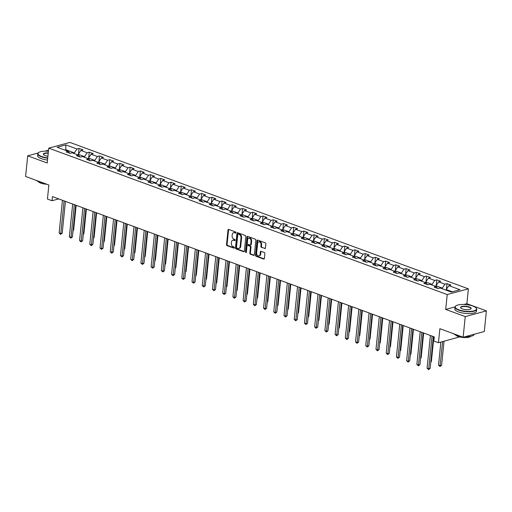 <?xml version="1.0" encoding="UTF-8"?>
<svg xmlns="http://www.w3.org/2000/svg" width="512" height="512" viewBox="0 0 512 512"><rect width="100%" height="100%" fill="white"/><g stroke="black" fill="none" stroke-linecap="round" stroke-linejoin="round"><path stroke-width="0.77" d="M235.955 232.666A0.602 0.442 -105.1 0 0 235.558 231.936L228.723 229.421A0.858 0.627 -105.1 0 0 228 229.997L226.522 244.582A0.858 0.627 -105.1 0 0 227.078 245.632L233.914 248.141A0.602 0.442 -105.1 0 0 234.029 247.008L233.146 246.682A2.746 2.016 -105.1 0 1 231.347 243.334L231.475 242.118A2.746 2.016 -105.1 0 1 232.813 240.224A2.746 2.016 -105.1 0 1 233.792 240.282L234.682 240.602A0.602 0.442 -105.1 0 0 234.797 239.469L233.907 239.142A2.746 2.016 -105.1 0 1 232.115 235.795L232.237 234.579A2.746 2.016 -105.1 0 1 233.581 232.685A2.746 2.016 -105.1 0 1 234.56 232.742L235.443 233.069A0.602 0.442 -105.1 0 0 235.955 232.666M264.71 248.57A0.858 0.627 -105.1 0 0 265.434 247.994L265.85 243.904A0.858 0.627 -105.1 0 0 265.286 242.854L257.696 240.07A0.858 0.627 -105.1 0 0 256.973 240.64L255.494 255.232A0.858 0.627 -105.1 0 0 256.051 256.275L263.642 259.066A0.858 0.627 -105.1 0 0 264.365 258.49L264.87 253.549A0.858 0.627 -105.1 0 0 264.307 252.499L261.062 251.309A0.858 0.627 -105.1 0 0 260.333 251.878L260.083 254.33A2.291 1.683 -105.1 0 1 258.963 255.917A2.291 1.683 -105.1 0 1 256.646 253.069L257.619 243.462A2.291 1.683 -105.1 0 1 258.739 241.882A2.291 1.683 -105.1 0 1 261.062 244.73L260.896 246.33A0.858 0.627 -105.1 0 0 261.459 247.379L265.267 248.416L261.459 247.379M38.144 152.998L27.699 155.827L25.6 176.467L48.858 185.011L47.437 199.046L52.019 200.73L52.442 196.602L434.285 336.915L433.869 341.043L438.451 342.726L459.629 336.915M455.014 306.906L445.709 309.421L465.235 316.595L463.136 337.235L439.878 328.691L438.451 342.726M445.709 309.421L447.219 294.56L48.73 148.141L69.894 142.413L468.384 288.838L447.219 294.56M27.699 155.827L47.219 163.002L48.73 148.141M245.85 236.557A0.858 0.627 -105.1 0 0 245.286 235.507L237.696 232.717A0.858 0.627 -105.1 0 0 236.973 233.293L235.488 247.878A0.858 0.627 -105.1 0 0 236.051 248.928L243.642 251.712A0.858 0.627 -105.1 0 0 244.365 251.142L245.85 236.557M247.699 236.397L255.29 239.181A0.858 0.627 -105.1 0 1 255.846 240.23L254.368 254.816A0.858 0.627 -105.1 0 1 253.638 255.392L250.394 254.195A0.858 0.627 -105.1 0 1 249.83 253.152L250.432 247.232A0.858 0.627 -105.1 0 0 249.875 246.189L247.718 245.395A0.858 0.627 -105.1 0 0 246.995 245.971L246.368 252.128A0.602 0.442 -105.1 0 1 245.466 251.795L246.976 236.966A0.858 0.627 -105.1 0 1 247.699 236.397A0.858 0.627 -105.1 0 0 247.546 236.813L246.976 236.966M465.235 316.595L486.4 310.874L484.301 331.514L463.136 337.235M48.525 150.189L44.992 151.149M447.008 283.629L444.915 284.192L438.63 281.882L440.717 281.318L436.787 279.872L434.694 280.435L428.41 278.125L430.496 277.562L426.566 276.115L424.474 276.678L418.189 274.368L420.275 273.805L416.346 272.358L414.253 272.928L407.968 270.618L410.054 270.048L406.125 268.608L404.032 269.171L397.747 266.861L399.834 266.291L395.904 264.851L393.811 265.414L387.52 263.104L389.613 262.541L385.677 261.094L383.59 261.658L377.299 259.347L379.392 258.784L375.456 257.338L373.37 257.901L367.078 255.59L369.171 255.027L365.235 253.581L363.149 254.144L356.858 251.834L358.95 251.27L355.014 249.824L352.928 250.394L346.637 248.083L348.73 247.514L344.794 246.074L342.707 246.637L336.416 244.326L338.509 243.757L334.573 242.317L332.486 242.88L326.195 240.57L328.282 240.006L324.352 238.56L322.266 239.123L315.974 236.813L318.061 236.25L314.131 234.803L312.045 235.366L305.754 233.056L307.84 232.493L303.91 231.046L301.824 231.61L295.533 229.299L297.619 228.736L293.69 227.29L291.603 227.859L285.312 225.549L287.398 224.979L283.469 223.539L281.382 224.102L275.091 221.792L277.178 221.222L273.248 219.782L271.162 220.346L264.87 218.035L266.957 217.472L263.027 216.026L260.941 216.589L254.65 214.278L256.736 213.715L252.806 212.269L250.72 212.832L244.429 210.522L246.515 209.958L242.586 208.512L240.499 209.082L234.208 206.765L236.294 206.202L232.365 204.755L230.278 205.325L223.987 203.014L226.074 202.445L222.144 201.005L220.058 201.568L213.766 199.258L215.853 198.688L211.923 197.248L209.837 197.811L203.546 195.501L205.632 194.938L201.702 193.491L199.616 194.054L193.325 191.744L195.411 191.181L191.482 189.734L189.395 190.298L183.104 187.987L185.19 187.424L181.261 185.978L179.174 186.547L172.883 184.23L174.97 183.667L171.04 182.221L168.947 182.79L162.662 180.48L164.749 179.91L160.819 178.47L158.726 179.034L152.442 176.723L154.528 176.154L150.598 174.714L148.506 175.277L142.221 172.966L144.307 172.403L140.378 170.957L138.285 171.52L132 169.21L134.086 168.646L130.157 167.2L128.064 167.763L121.779 165.453L123.866 164.89L119.936 163.443L117.843 164.013L111.552 161.696L113.645 161.133L109.709 159.686L107.622 160.256L101.331 157.946L103.424 157.376L99.488 155.936L97.402 156.499L91.11 154.189L93.203 153.619L89.267 152.179L87.181 152.742L80.89 150.432L82.982 149.869L79.046 148.422L76.96 148.986L65.824 144.896L57.126 147.245L68.269 151.341L66.176 151.904L70.112 153.35L72.198 152.781L78.49 155.091L76.397 155.661L80.333 157.101L82.419 156.538L88.71 158.848L86.618 159.418L90.554 160.858L92.64 160.294L98.931 162.605L96.838 163.168L100.774 164.614L102.861 164.051L109.152 166.362L107.066 166.925L110.995 168.371L113.082 167.808L119.373 170.118L117.286 170.682L121.216 172.128L123.302 171.565L129.594 173.875L127.507 174.438L131.437 175.885L133.523 175.315L139.814 177.626L137.728 178.195L141.658 179.635L143.744 179.072L150.035 181.382L147.949 181.952L151.878 183.392L153.965 182.829L160.256 185.139L158.17 185.702L162.099 187.149L164.186 186.586L170.477 188.896L168.39 189.459L172.32 190.906L174.406 190.342L180.698 192.653L178.611 193.216L182.541 194.662L184.627 194.099L190.918 196.41L188.832 196.973L192.762 198.419L194.848 197.85L201.139 200.16L199.053 200.73L202.982 202.17L205.069 201.606L211.36 203.917L209.274 204.486L213.203 205.926L215.29 205.363L221.581 207.674L219.494 208.237L223.424 209.683L225.51 209.12L231.802 211.43L229.715 211.994L233.645 213.44L235.731 212.877L242.022 215.187L239.936 215.75L243.866 217.197L245.952 216.634L252.243 218.944L250.157 219.507L254.086 220.954L256.179 220.384L262.464 222.694L260.378 223.264L264.307 224.704L266.4 224.141L272.685 226.451L270.598 227.021L274.528 228.461L276.621 227.898L282.906 230.208L280.819 230.771L284.749 232.218L286.842 231.654L293.126 233.965L291.04 234.528L294.97 235.974L297.062 235.411L303.347 237.722L301.261 238.285L305.19 239.731L307.283 239.162L313.568 241.478L311.482 242.042L315.411 243.488L317.504 242.918L323.795 245.229L321.702 245.798L325.638 247.238L327.725 246.675L334.016 248.986L331.923 249.555L335.859 250.995L337.946 250.432L344.237 252.742L342.144 253.306L346.08 254.752L348.166 254.189L354.458 256.499L352.365 257.062L356.301 258.509L358.387 257.946L364.678 260.256L362.586 260.819L366.522 262.266L368.608 261.696L374.899 264.013L372.806 264.576L376.742 266.022L378.829 265.453L385.12 267.763L383.034 268.333L386.963 269.773L389.05 269.21L395.341 271.52L393.254 272.09L397.184 273.53L399.27 272.966L405.562 275.277L403.475 275.84L407.405 277.286L409.491 276.723L415.782 279.034L413.696 279.597L417.626 281.043L419.712 280.48L426.003 282.79L423.917 283.354L427.846 284.8L429.933 284.23L436.224 286.547L434.138 287.11L438.067 288.557L440.154 287.987L451.296 292.083L459.987 289.728L448.851 285.638L450.938 285.075L447.008 283.629L446.438 289.248M435.942 286.438L436.006 285.805L442.298 288.115L442.227 288.749M442.298 288.115L444.915 284.192M436.006 285.805L438.63 281.882M436.224 286.547L437.549 288.365M425.722 282.682L425.786 282.048L432.07 284.358L432.006 284.998M432.07 284.358L434.694 280.435M425.786 282.048L428.41 278.125M426.003 282.79L427.328 284.608M415.501 278.931L415.565 278.291L421.85 280.602L421.786 281.242M421.85 280.602L424.474 276.678M415.565 278.291L418.189 274.368M415.782 279.034L417.107 280.851M405.28 275.174L405.344 274.534L411.629 276.845L411.565 277.485M411.629 276.845L414.253 272.928M405.344 274.534L407.968 270.618M405.562 275.277L406.886 277.094M395.053 271.418L395.123 270.778L401.408 273.094L401.344 273.728M401.408 273.094L404.032 269.171M395.123 270.778L397.747 266.861M395.341 271.52L396.659 273.338M384.832 267.661L384.902 267.027L391.187 269.338L391.123 269.971M391.187 269.338L393.811 265.414M384.902 267.027L387.52 263.104M385.12 267.763L386.438 269.587M374.611 263.904L374.682 263.27L380.966 265.581L380.902 266.214M380.966 265.581L383.59 261.658M374.682 263.27L377.299 259.347M374.899 264.013L376.218 265.83M364.39 260.154L364.454 259.514L370.746 261.824L370.682 262.464M370.746 261.824L373.37 257.901M364.454 259.514L367.078 255.59M364.678 260.256L365.997 262.074M354.17 256.397L354.234 255.757L360.525 258.067L360.461 258.707M360.525 258.067L363.149 254.144M354.234 255.757L356.858 251.834M354.458 256.499L355.776 258.317M343.949 252.64L344.013 252L350.304 254.31L350.24 254.95M350.304 254.31L352.928 250.394M344.013 252L346.637 248.083M344.237 252.742L345.555 254.56M333.728 248.883L333.792 248.243L340.083 250.56L340.019 251.194M340.083 250.56L342.707 246.637M333.792 248.243L336.416 244.326M334.016 248.986L335.334 250.803M323.507 245.126L323.571 244.493L329.862 246.803L329.798 247.437M329.862 246.803L332.486 242.88M323.571 244.493L326.195 240.57M323.795 245.229L325.114 247.053M313.286 241.37L313.35 240.736L319.642 243.046L319.578 243.68M319.642 243.046L322.266 239.123M313.35 240.736L315.974 236.813M313.568 241.478L314.893 243.296M303.066 237.619L303.13 236.979L309.421 239.29L309.357 239.93M309.421 239.29L312.045 235.366M303.13 236.979L305.754 233.056M303.347 237.722L304.672 239.539M292.845 233.862L292.909 233.222L299.2 235.533L299.136 236.173M299.2 235.533L301.824 231.61M292.909 233.222L295.533 229.299M293.126 233.965L294.451 235.782M282.624 230.106L282.688 229.466L288.979 231.776L288.915 232.416M288.979 231.776L291.603 227.859M282.688 229.466L285.312 225.549M282.906 230.208L284.23 232.026M272.403 226.349L272.467 225.709L278.758 228.026L278.694 228.659M278.758 228.026L281.382 224.102M272.467 225.709L275.091 221.792M272.685 226.451L274.01 228.269M262.182 222.592L262.246 221.958L268.538 224.269L268.474 224.902M268.538 224.269L271.162 220.346M262.246 221.958L264.87 218.035M262.464 222.694L263.789 224.518M251.962 218.835L252.026 218.202L258.317 220.512L258.253 221.146M258.317 220.512L260.941 216.589M252.026 218.202L254.65 214.278M252.243 218.944L253.568 220.762M241.741 215.085L241.805 214.445L248.096 216.755L248.032 217.395M248.096 216.755L250.72 212.832M241.805 214.445L244.429 210.522M242.022 215.187L243.347 217.005M231.52 211.328L231.584 210.688L237.875 212.998L237.811 213.638M237.875 212.998L240.499 209.082M231.584 210.688L234.208 206.765M231.802 211.43L233.126 213.248M221.299 207.571L221.363 206.931L227.654 209.242L227.59 209.882M227.654 209.242L230.278 205.325M221.363 206.931L223.987 203.014M221.581 207.674L222.906 209.491M211.078 203.814L211.142 203.174L217.434 205.491L217.37 206.125M217.434 205.491L220.058 201.568M211.142 203.174L213.766 199.258M211.36 203.917L212.685 205.734M200.858 200.058L200.922 199.424L207.213 201.734L207.149 202.368M207.213 201.734L209.837 197.811M200.922 199.424L203.546 195.501M201.139 200.16L202.464 201.984M190.637 196.301L190.701 195.667L196.992 197.978L196.928 198.611M196.992 197.978L199.616 194.054M190.701 195.667L193.325 191.744M190.918 196.41L192.243 198.227M180.416 192.55L180.48 191.91L186.771 194.221L186.707 194.861M186.771 194.221L189.395 190.298M180.48 191.91L183.104 187.987M180.698 192.653L182.022 194.47M170.195 188.794L170.259 188.154L176.55 190.464L176.48 191.104M176.55 190.464L179.174 186.547M170.259 188.154L172.883 184.23M170.477 188.896L171.802 190.714M159.974 185.037L160.038 184.397L166.33 186.707L166.259 187.347M166.33 186.707L168.947 182.79M160.038 184.397L162.662 180.48M160.256 185.139L161.581 186.957M149.754 181.28L149.818 180.64L156.109 182.957L156.038 183.59M156.109 182.957L158.726 179.034M149.818 180.64L152.442 176.723M150.035 181.382L151.36 183.2M139.533 177.523L139.597 176.89L145.882 179.2L145.818 179.834M145.882 179.2L148.506 175.277M139.597 176.89L142.221 172.966M139.814 177.626L141.139 179.45M129.312 173.766L129.376 173.133L135.661 175.443L135.597 176.083M135.661 175.443L138.285 171.52M129.376 173.133L132 169.21M129.594 173.875L130.918 175.693M119.085 170.016L119.155 169.376L125.44 171.686L125.376 172.326M125.44 171.686L128.064 167.763M119.155 169.376L121.779 165.453M119.373 170.118L120.691 171.936M108.864 166.259L108.934 165.619L115.219 167.93L115.155 168.57M115.219 167.93L117.843 164.013M108.934 165.619L111.552 161.696M109.152 166.362L110.47 168.179M98.643 162.502L98.714 161.862L104.998 164.173L104.934 164.813M104.998 164.173L107.622 160.256M98.714 161.862L101.331 157.946M98.931 162.605L100.25 164.422M88.422 158.746L88.486 158.106L94.778 160.422L94.714 161.056M94.778 160.422L97.402 156.499M88.486 158.106L91.11 154.189M88.71 158.848L90.029 160.666M78.202 154.989L78.266 154.355L84.557 156.666L84.493 157.299M84.557 156.666L87.181 152.742M78.266 154.355L80.89 150.432M78.49 155.091L79.808 156.915M65.754 150.413L65.818 149.779L74.336 152.909L74.272 153.549M74.336 152.909L76.96 148.986M64.781 150.061L65.818 149.779L65.824 144.896M68.269 151.341L69.587 153.158M486.4 310.874L466.874 303.699L468.384 288.838M52.019 200.73L58.733 198.918M452.333 291.802L446.227 289.562L446.163 290.195M446.227 289.562L448.851 285.638M78.477 154.042L79.046 148.422M88.698 157.792L89.267 152.179M98.918 161.549L99.488 155.936M109.139 165.306L109.709 159.686M119.36 169.062L119.936 163.443M129.581 172.819L130.157 167.2M139.802 176.576L140.378 170.957M150.022 180.326L150.598 174.714M160.25 184.083L160.819 178.47M170.47 187.84L171.04 182.221M180.691 191.597L181.261 185.978M190.912 195.354L191.482 189.734M201.133 199.11L201.702 193.491M211.354 202.861L211.923 197.248M221.574 206.618L222.144 201.005M231.795 210.374L232.365 204.755M242.016 214.131L242.586 208.512M252.237 217.888L252.806 212.269M262.458 221.645L263.027 216.026M272.678 225.395L273.248 219.782M282.899 229.152L283.469 223.539M293.12 232.909L293.69 227.29M303.341 236.666L303.91 231.046M313.562 240.422L314.131 234.803M323.782 244.179L324.352 238.56M334.003 247.93L334.573 242.317M344.224 251.686L344.794 246.074M354.445 255.443L355.014 249.824M364.666 259.2L365.235 253.581M374.886 262.957L375.456 257.338M385.107 266.714L385.677 261.094M395.328 270.464L395.904 264.851M405.549 274.221L406.125 268.608M415.77 277.978L416.346 272.358M425.99 281.734L426.566 276.115M436.211 285.491L436.787 279.872M466.874 303.699L464.032 304.467M235.898 232.87L235.13 232.589A2.746 2.016 -105.1 0 0 234.15 232.531L233.581 232.685M232.813 240.224L233.389 240.07A2.746 2.016 -105.1 0 1 234.368 240.122L235.13 240.403M228.73 229.427A0.858 0.627 -105.1 0 0 228.576 229.843L227.091 244.429A0.858 0.627 -105.1 0 0 227.654 245.478L234.368 247.942M237.702 232.723A0.858 0.627 -105.1 0 0 237.542 233.139L236.064 247.725A0.858 0.627 -105.1 0 0 236.621 248.774L244.205 251.558L243.642 251.712M238.291 234.112A0.602 0.442 -105.1 0 0 237.779 234.515L236.48 247.322A0.602 0.442 -105.1 0 0 236.877 248.051L237.805 248.397A2.746 2.016 -105.1 0 0 238.784 248.448A2.746 2.016 -105.1 0 0 240.128 246.56L241.018 237.805A2.746 2.016 -105.1 0 0 239.226 234.458L238.291 234.112L238.861 233.958A0.602 0.442 -105.1 0 0 238.47 234.067M238.784 248.448L239.36 248.294A2.746 2.016 -105.1 0 0 240.698 246.4L240.128 246.56M238.861 233.958L239.795 234.304A2.746 2.016 -105.1 0 1 241.587 237.651L240.698 246.4M253.638 255.392L254.202 255.238L250.963 254.042L250.394 254.195M247.411 245.376L247.981 245.222A0.858 0.627 -105.1 0 1 248.288 245.242L250.445 246.035A0.858 0.627 -105.1 0 1 251.008 247.078L250.406 252.992A0.858 0.627 -105.1 0 0 250.963 254.042M247.546 236.813L246.042 251.642A0.602 0.442 -105.1 0 0 246.317 252.314M251.059 241.094A2.291 1.683 -105.1 0 0 248.736 238.246A2.291 1.683 -105.1 0 0 247.616 239.834L247.27 243.213A0.858 0.627 -105.1 0 0 247.834 244.262L249.99 245.05A0.858 0.627 -105.1 0 0 250.714 244.48L251.059 241.094L251.629 240.941A2.291 1.683 -105.1 0 0 249.312 238.093L248.736 238.246M250.56 244.896A0.858 0.627 -105.1 0 0 251.283 244.326L250.714 244.48M251.629 240.941L251.283 244.326M258.739 241.882L259.315 241.728A2.291 1.683 -105.1 0 1 261.632 244.576L261.472 246.176A0.858 0.627 -105.1 0 0 262.029 247.219M258.963 255.917L259.539 255.763A2.291 1.683 -105.1 0 0 260.659 254.176L260.083 254.33M261.069 251.309A0.858 0.627 -105.1 0 0 260.909 251.725L260.659 254.176M257.702 240.07A0.858 0.627 -105.1 0 0 257.542 240.486L256.064 255.072A0.858 0.627 -105.1 0 0 256.627 256.122L264.205 258.906L263.642 259.066M73.101 230.266L73.638 230.125L76.16 205.318M73.638 230.125L73.056 230.694M64.09 200.883L60.768 233.606L59.13 233.005L62.451 200.282M65.434 201.376L62.195 233.216L60.768 233.606L60.595 234.381L59.13 233.005M62.195 233.216L60.595 234.381M48.416 151.258A10.662 3.341 5.8 0 0 38.746 152.518A10.662 3.341 5.8 0 0 41.664 156.518A10.662 3.341 5.8 0 0 47.738 157.888M47.706 158.221A10.925 3.418 -174.2 0 1 41.466 156.813A10.925 3.418 -174.2 0 1 37.754 153.773A10.925 3.418 -174.2 0 1 38.477 152.71A10.925 3.418 -174.2 0 1 38.618 152.614M47.91 156.224A5.331 1.67 -174.2 0 1 45.152 155.571A5.331 1.67 -174.2 0 1 43.584 154.669A5.331 1.67 -174.2 0 1 48.243 152.922M42.803 182.784A10.925 3.418 -174.2 0 1 38.938 181.747A10.925 3.418 -174.2 0 1 36.262 180.384M46.784 184.25A7.866 2.464 -174.2 0 1 40.742 183.104A7.866 2.464 -174.2 0 1 38.195 181.453M47.52 160.032A10.925 3.418 -174.2 0 1 41.286 158.63A10.925 3.418 -174.2 0 1 37.568 155.59L37.754 153.773M48.211 153.248A5.069 1.587 5.8 0 0 43.578 154.368A5.069 1.587 5.8 0 0 43.706 154.79M472.851 306.054A10.662 3.341 5.8 0 0 455.968 305.83A10.662 3.341 5.8 0 0 458.893 309.83A10.662 3.341 5.8 0 0 471.674 311.277A10.662 3.341 5.8 0 0 475.994 307.859A10.662 3.341 5.8 0 0 472.851 306.054M476.102 307.987A10.925 3.418 -174.2 0 1 476.218 308.109A10.925 3.418 -174.2 0 1 476.71 309.293A10.925 3.418 -174.2 0 1 470.189 311.738A10.925 3.418 -174.2 0 1 458.694 310.125A10.925 3.418 -174.2 0 1 454.982 307.085A10.925 3.418 -174.2 0 1 455.699 306.022A10.925 3.418 -174.2 0 1 455.84 305.926M469.363 306.995A5.331 1.67 -174.2 0 1 470.822 308.998A5.331 1.67 -174.2 0 1 462.381 308.883A5.331 1.67 -174.2 0 1 460.813 307.981A5.331 1.67 -174.2 0 1 462.97 306.272A5.331 1.67 -174.2 0 1 469.363 306.995M470.675 309.094A5.069 1.587 5.8 0 0 470.886 308.698A5.069 1.587 5.8 0 0 469.165 307.29A5.069 1.587 5.8 0 0 463.834 306.541A5.069 1.587 5.8 0 0 460.806 307.674A5.069 1.587 5.8 0 0 460.934 308.102M460.032 336.096A10.925 3.418 -174.2 0 1 456.166 335.053A10.925 3.418 -174.2 0 1 453.485 333.69M470.714 336.314A7.866 2.464 -174.2 0 1 457.971 336.41A7.866 2.464 -174.2 0 1 455.424 334.765M476.71 309.293L476.531 311.11A10.925 3.418 -174.2 0 1 470.003 313.549A10.925 3.418 -174.2 0 1 458.509 311.936A10.925 3.418 -174.2 0 1 454.797 308.902L454.982 307.085M474.176 334.253A10.925 3.418 -174.2 0 1 465.21 336.678M83.322 234.022L83.859 233.882L86.381 209.075M83.859 233.882L83.277 234.451M93.542 237.779L94.08 237.632L96.602 212.832M94.08 237.632L93.498 238.202M74.31 204.64L70.989 237.357L69.35 236.755L72.672 204.038M75.654 205.133L72.416 236.973L70.989 237.357L70.816 238.138L69.35 236.755M72.416 236.973L70.816 238.138M84.531 208.397L81.21 241.114L79.571 240.512L82.893 207.795M85.875 208.89L82.643 240.73L81.21 241.114L81.037 241.894L79.571 240.512M82.643 240.73L81.037 241.894M103.763 241.536L104.301 241.389L106.822 216.589M104.301 241.389L103.718 241.958M113.984 245.293L114.522 245.146L117.043 220.339M114.522 245.146L113.939 245.715M124.205 249.05L124.742 248.902L127.264 224.096M124.742 248.902L124.16 249.472M94.752 212.154L91.43 244.87L89.792 244.269L93.114 211.552M96.096 212.646L92.864 244.486L91.43 244.87L91.258 245.645L89.792 244.269M92.864 244.486L91.258 245.645M104.973 215.91L101.651 248.627L100.013 248.026L103.341 215.309M106.317 216.403L103.085 248.243L101.651 248.627L101.478 249.402L100.013 248.026M103.085 248.243L101.478 249.402M115.194 219.661L111.872 252.384L110.234 251.782L113.562 219.059M116.538 220.154L113.306 251.994L111.872 252.384L111.699 253.158L110.234 251.782M113.306 251.994L111.699 253.158M134.426 252.8L134.963 252.659L137.485 227.853M134.963 252.659L134.381 253.229M125.421 223.418L122.093 256.141L120.454 255.539L123.782 222.816M126.758 223.91L123.526 255.75L122.093 256.141L121.92 256.915L120.454 255.539M123.526 255.75L121.92 256.915M144.646 256.557L145.184 256.416L147.706 231.61M145.184 256.416L144.602 256.986M135.642 227.174L132.314 259.891L130.675 259.29L134.003 226.573M136.979 227.667L133.747 259.507L132.314 259.891L132.141 260.672L130.675 259.29M133.747 259.507L132.141 260.672M154.867 260.314L155.405 260.166L157.926 235.366M155.405 260.166L154.822 260.736M145.862 230.931L142.534 263.648L140.896 263.046L144.224 230.33M147.2 231.424L143.968 263.264L142.534 263.648L142.368 264.429L140.896 263.046M143.968 263.264L142.368 264.429M165.088 264.07L165.626 263.923L168.147 239.123M165.626 263.923L165.043 264.493M156.083 234.688L152.755 267.405L151.117 266.803L154.445 234.086M157.421 235.181L154.189 267.021L152.755 267.405L152.589 268.179L151.117 266.803M154.189 267.021L152.589 268.179M175.309 267.827L175.846 267.68L178.368 242.874M175.846 267.68L175.27 268.25M166.304 238.445L162.976 271.162L161.338 270.56L164.666 237.843M167.642 238.938L164.41 270.778L162.976 271.162L162.81 271.936L161.338 270.56M164.41 270.778L162.81 271.936M185.53 271.584L186.067 271.437L188.589 246.63M186.067 271.437L185.491 272.006M176.525 242.195L173.197 274.918L171.558 274.317L174.886 241.594M177.862 242.688L174.63 274.528L173.197 274.918L173.03 275.693L171.558 274.317M174.63 274.528L173.03 275.693M195.75 275.334L196.288 275.194L198.81 250.387M196.288 275.194L195.712 275.763M186.746 245.952L183.418 278.675L181.786 278.074L185.107 245.35M188.083 246.445L184.851 278.285L183.418 278.675L183.251 279.45L181.786 278.074M184.851 278.285L183.251 279.45M205.971 279.091L206.509 278.95L209.03 254.144M206.509 278.95L205.933 279.52M196.966 249.709L193.638 282.426L192.006 281.824L195.328 249.107M198.304 250.202L195.072 282.042L193.638 282.426L193.472 283.206L192.006 281.824M195.072 282.042L193.472 283.206M216.192 282.848L216.736 282.701L219.251 257.901M216.736 282.701L216.154 283.27M207.187 253.466L203.866 286.182L202.227 285.581L205.549 252.864M208.525 253.958L205.293 285.798L203.866 286.182L203.693 286.963L202.227 285.581M205.293 285.798L203.693 286.963M226.413 286.605L226.957 286.458L229.472 261.658M226.957 286.458L226.374 287.027M217.408 257.222L214.086 289.939L212.448 289.338L215.77 256.621M218.746 257.715L215.514 289.555L214.086 289.939L213.914 290.714L212.448 289.338M215.514 289.555L213.914 290.714M236.634 290.362L237.178 290.214L239.693 265.408M237.178 290.214L236.595 290.784M227.629 260.979L224.307 293.696L222.669 293.094L225.99 260.378M228.966 261.472L225.734 293.312L224.307 293.696L224.134 294.47L222.669 293.094M225.734 293.312L224.134 294.47M246.861 294.118L247.398 293.971L249.914 269.165M247.398 293.971L246.816 294.541M237.85 264.73L234.528 297.453L232.89 296.851L236.211 264.128M239.187 265.222L235.955 297.062L234.528 297.453L234.355 298.227L232.89 296.851M235.955 297.062L234.355 298.227M257.082 297.869L257.619 297.728L260.134 272.922M257.619 297.728L257.037 298.298M248.07 268.486L244.749 301.21L243.11 300.608L246.432 267.885M249.408 268.979L246.176 300.819L244.749 301.21L244.576 301.984L243.11 300.608M246.176 300.819L244.576 301.984M267.302 301.626L267.84 301.485L270.355 276.678M267.84 301.485L267.258 302.054M258.291 272.243L254.97 304.96L253.331 304.358L256.653 271.642M259.629 272.736L256.397 304.576L254.97 304.96L254.797 305.741L253.331 304.358M256.397 304.576L254.797 305.741M277.523 305.382L278.061 305.235L280.576 280.435M278.061 305.235L277.478 305.805M268.512 276L265.19 308.717L263.552 308.115L266.874 275.398M269.856 276.493L266.618 308.333L265.19 308.717L265.018 309.498L263.552 308.115M266.618 308.333L265.018 309.498M287.744 309.139L288.282 308.992L290.797 284.192M288.282 308.992L287.699 309.562M278.733 279.757L275.411 312.474L273.773 311.872L277.094 279.155M280.077 280.25L276.838 312.09L275.411 312.474L275.238 313.248L273.773 311.872M276.838 312.09L275.238 313.248M297.965 312.896L298.502 312.749L301.018 287.942M298.502 312.749L297.92 313.318M288.954 283.514L285.632 316.23L283.994 315.629L287.315 282.912M290.298 284.006L287.059 315.846L285.632 316.23L285.459 317.005L283.994 315.629M287.059 315.846L285.459 317.005M308.186 316.653L308.723 316.506L311.245 291.699M308.723 316.506L308.141 317.075M299.174 287.264L295.853 319.987L294.214 319.386L297.536 286.662M300.518 287.757L297.28 319.597L295.853 319.987L295.68 320.762L294.214 319.386M297.28 319.597L295.68 320.762M318.406 320.403L318.944 320.262L321.466 295.456M318.944 320.262L318.362 320.832M309.395 291.021L306.074 323.744L304.435 323.142L307.757 290.419M310.739 291.514L307.501 323.354L306.074 323.744L305.901 324.518L304.435 323.142M307.501 323.354L305.901 324.518M328.627 324.16L329.165 324.013L331.686 299.213M329.165 324.013L328.582 324.589M319.616 294.778L316.294 327.494L314.656 326.893L317.978 294.176M320.96 295.27L317.722 327.11L316.294 327.494L316.122 328.275L314.656 326.893M317.722 327.11L316.122 328.275M338.848 327.917L339.386 327.77L341.907 302.97M339.386 327.77L338.803 328.339M329.837 298.534L326.515 331.251L324.877 330.65L328.198 297.933M331.181 299.027L327.942 330.867L326.515 331.251L326.342 332.032L324.877 330.65M327.942 330.867L326.342 332.032M349.069 331.674L349.606 331.526L352.128 306.726M349.606 331.526L349.024 332.096M340.058 302.291L336.736 335.008L335.098 334.406L338.419 301.69M341.402 302.784L338.163 334.624L336.736 335.008L336.563 335.782L335.098 334.406M338.163 334.624L336.563 335.782M359.29 335.43L359.827 335.283L362.349 310.477M359.827 335.283L359.245 335.853M350.278 306.048L346.957 338.765L345.318 338.163L348.64 305.446M351.622 306.541L348.384 338.374L346.957 338.765L346.784 339.539L345.318 338.163M348.384 338.374L346.784 339.539M369.51 339.187L370.048 339.04L372.57 314.234M370.048 339.04L369.466 339.61M360.499 309.798L357.178 342.522L355.539 341.92L358.861 309.197M361.843 310.291L358.611 342.131L357.178 342.522L357.005 343.296L355.539 341.92M358.611 342.131L357.005 343.296M379.731 342.938L380.269 342.797L382.79 317.99M380.269 342.797L379.686 343.366M370.72 313.555L367.398 346.278L365.76 345.677L369.082 312.954M372.064 314.048L368.832 345.888L367.398 346.278L367.226 347.053L365.76 345.677M368.832 345.888L367.226 347.053M389.952 346.694L390.49 346.547L393.011 321.747M390.49 346.547L389.907 347.117M380.941 317.312L377.619 350.029L375.981 349.427L379.309 316.71M382.285 317.805L379.053 349.645L377.619 350.029L377.446 350.81L375.981 349.427M379.053 349.645L377.446 350.81M400.173 350.451L400.71 350.304L403.232 325.504M400.71 350.304L400.128 350.874M391.162 321.069L387.84 353.786L386.202 353.184L389.53 320.467M392.506 321.562L389.274 353.402L387.84 353.786L387.667 354.566L386.202 353.184M389.274 353.402L387.667 354.566M410.394 354.208L410.931 354.061L413.453 329.254M410.931 354.061L410.349 354.63M401.389 324.826L398.061 357.542L396.422 356.941L399.75 324.224M402.726 325.318L399.494 357.158L398.061 357.542L397.888 358.317L396.422 356.941M399.494 357.158L397.888 358.317M420.614 357.965L421.152 357.818L423.674 333.011M421.152 357.818L420.57 358.387M411.61 328.582L408.282 361.299L406.643 360.698L409.971 327.981M412.947 329.075L409.715 360.909L408.282 361.299L408.109 362.074L406.643 360.698M409.715 360.909L408.109 362.074M430.835 361.722L431.373 361.574L433.894 336.768M431.373 361.574L430.79 362.144M421.83 332.333L418.502 365.056L416.864 364.454L420.192 331.731M423.168 332.826L419.936 364.666L418.502 365.056L418.336 365.83L416.864 364.454M419.936 364.666L418.336 365.83M440.87 342.074L438.528 365.114L440.166 365.715L441.594 365.331L444.045 341.216M441.594 365.331L439.994 366.49L442.618 341.6M439.994 366.49L438.528 365.114M432.051 336.09L428.723 368.813L427.085 368.211L430.413 335.488M433.389 336.582L430.157 368.422L428.723 368.813L428.557 369.587L427.085 368.211M430.157 368.422L428.557 369.587M235.13 232.589L234.56 232.742M235.072 240.499L234.682 240.602M234.368 240.122L233.792 240.282M234.304 248.032L233.914 248.141M227.654 245.478L227.078 245.632M227.091 244.429L226.522 244.582M228.576 229.843L228 229.997M235.84 232.96L235.443 233.069M236.621 248.774L236.051 248.928M236.064 247.725L235.488 247.878M237.542 233.139L236.973 233.293M241.587 237.651L241.018 237.805M239.795 234.304L239.226 234.458M250.406 252.992L249.83 253.152M251.008 247.078L250.432 247.232M250.445 246.035L249.875 246.189M248.288 245.242L247.718 245.395M246.042 251.642L245.466 251.795M261.472 246.176L260.896 246.33M261.632 244.576L261.062 244.73M260.909 251.725L260.333 251.878M256.627 256.122L256.051 256.275M256.064 255.072L255.494 255.232M257.542 240.486L256.973 240.64M238.65 233.946L238.074 234.099M250.867 244.915L250.291 245.069"/></g></svg>
